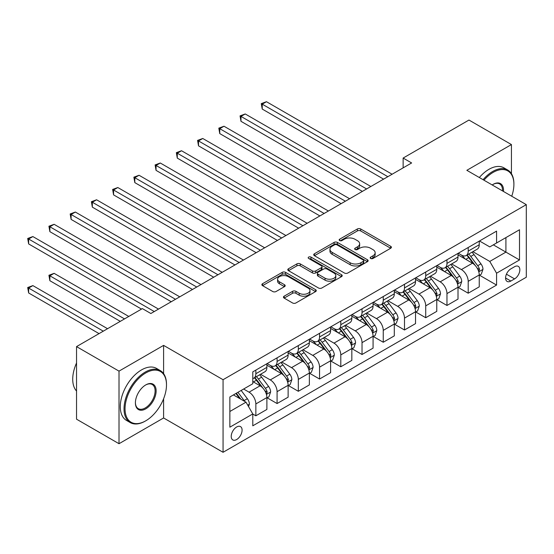 <?xml version="1.0" encoding="UTF-8"?>
<svg xmlns="http://www.w3.org/2000/svg" width="554" height="554" viewBox="0 0 554 554"><rect width="100%" height="100%" fill="white"/><g stroke="black" fill="none" stroke-linecap="round" stroke-linejoin="round"><path stroke-width="0.83" d="M370.654 258.469A1.648 0.956 0 0 0 372.987 258.469L390.702 248.24A2.361 1.364 0 0 0 391.394 247.278A2.361 1.364 0 0 0 390.702 246.315L360.689 228.982A2.361 1.364 0 0 0 357.351 228.982L339.637 239.21A1.648 0.956 0 0 0 339.152 239.889A1.648 0.956 0 0 0 339.637 240.561A1.648 0.956 0 0 0 341.97 240.561L344.263 239.238A7.548 4.356 0 0 1 354.934 239.238L357.434 240.678A7.548 4.356 0 0 1 359.65 243.76A7.548 4.356 0 0 1 357.434 246.842L355.142 248.164A1.648 0.956 0 0 0 354.664 248.836A1.648 0.956 0 0 0 355.142 249.515A1.648 0.956 0 0 0 357.475 249.515L359.775 248.192A7.548 4.356 0 0 1 370.446 248.192L372.946 249.632A7.548 4.356 0 0 1 375.155 252.714A7.548 4.356 0 0 1 372.946 255.796L370.654 257.118A1.648 0.956 0 0 0 370.169 257.79A1.648 0.956 0 0 0 370.654 258.469L370.654 257.118M236.655 439.544A7.687 4.439 120 0 0 241.676 432.771A7.687 4.439 120 0 0 240.498 426.608A7.687 4.439 120 0 0 236.655 426.989A7.687 4.439 120 0 0 231.634 433.761A7.687 4.439 120 0 0 232.812 439.924A7.687 4.439 120 0 0 236.655 439.544M284.154 296.182A2.361 1.364 0 0 0 283.461 297.145A2.361 1.364 0 0 0 284.154 298.107L292.574 302.969A2.361 1.364 0 0 0 295.905 302.969L315.586 291.605A2.361 1.364 0 0 0 316.272 290.642A2.361 1.364 0 0 0 315.586 289.68L285.566 272.353A2.361 1.364 0 0 0 282.235 272.353L262.554 283.71A2.361 1.364 0 0 0 261.869 284.673A2.361 1.364 0 0 0 262.554 285.642L272.727 291.515A2.361 1.364 0 0 0 276.065 291.515L284.486 286.647A2.361 1.364 0 0 0 285.178 285.684A2.361 1.364 0 0 0 284.486 284.721L279.438 281.813A6.309 3.643 0 0 1 277.596 279.237A6.309 3.643 0 0 1 281.487 275.871A6.309 3.643 0 0 1 288.364 276.661L308.121 288.073A6.309 3.643 0 0 1 309.97 290.642A6.309 3.643 0 0 1 306.071 294.008A6.309 3.643 0 0 1 299.202 293.218L295.905 291.321A2.361 1.364 0 0 0 292.574 291.321L284.154 296.182L284.154 298.107L292.574 293.281L292.574 291.321M163.603 345.384L119.013 371.132L76.542 346.61L76.542 419.191L119.013 443.712L163.603 417.965L223.061 452.293L223.061 379.712L163.603 345.384L163.603 373.645M511.432 173.707L511.432 144.566L466.842 170.313L526.3 204.641L223.061 379.712M511.432 144.566L468.968 120.045L403.139 158.056L403.139 167.862M76.542 346.61L142.371 308.606L150.861 313.509L411.629 162.959L403.139 158.056M344.429 273.025A2.361 1.364 0 0 0 347.767 273.025L367.441 261.668A2.361 1.364 0 0 0 368.133 260.705A2.361 1.364 0 0 0 367.441 259.743L337.428 242.41A2.361 1.364 0 0 0 334.09 242.41L314.416 253.774A2.361 1.364 0 0 0 313.723 254.736A2.361 1.364 0 0 0 314.416 255.699L344.429 273.025M309.326 258.822A1.648 0.956 0 0 1 310.995 259.057L310.995 257.098L341.513 274.715A2.361 1.364 0 0 1 342.206 275.677A2.361 1.364 0 0 1 341.513 276.64L321.839 287.997A2.361 1.364 0 0 1 318.502 287.997L288.489 270.671L288.489 268.745A2.361 1.364 0 0 0 287.796 269.708A2.361 1.364 0 0 0 288.489 270.671M288.489 268.745L296.909 263.884A2.361 1.364 0 0 1 300.24 263.884L312.414 270.906A2.361 1.364 0 0 0 315.752 270.906L321.334 267.686A2.361 1.364 0 0 0 322.026 266.723A2.361 1.364 0 0 0 321.334 265.761L308.661 258.441A1.648 0.956 0 0 1 308.176 257.769A1.648 0.956 0 0 1 309.201 256.89A1.648 0.956 0 0 1 310.995 257.098M514.576 266.723L510.843 268.884A7.444 4.3 120 0 0 505.975 275.449A7.444 4.3 120 0 0 507.118 281.418A7.444 4.3 120 0 0 510.843 281.044L514.576 278.891A7.444 4.3 120 0 0 519.444 272.326A7.444 4.3 120 0 0 518.302 266.356A7.444 4.3 120 0 0 514.576 266.723M223.061 452.293L526.3 277.222L526.3 204.641M479.501 240.983L489.778 246.911L496.571 242.991L496.571 231.122L252.79 371.866L252.79 383.735L229.862 396.976L229.862 427.182L252.79 413.942L252.79 425.811L496.571 285.068L496.571 273.198L489.778 261.433L472.881 251.675M496.571 242.991L519.507 229.751L519.507 259.958L496.571 273.198M119.013 371.132L119.013 443.712M493.344 244.854L505.913 252.112L505.913 237.597L519.507 229.751M489.778 261.433L505.913 252.112L519.507 259.958M229.862 411.49L245.997 402.176L233.428 394.919M252.79 414.039L255.851 415.805L255.851 403.942A9.612 5.547 -120 0 0 249.058 392.17L243.621 389.033M255.851 415.805L266.889 409.434L266.889 397.564A9.612 5.547 -120 0 0 260.096 385.792L252.79 381.574M267.146 397.807L277.083 403.547L277.083 391.678A9.612 5.547 -120 0 0 270.29 379.912L260.532 374.275M277.083 403.547L288.128 397.17L288.128 385.307A9.612 5.547 -120 0 0 281.335 373.534L266.889 365.197M288.385 385.549L298.322 391.29L298.322 379.421A9.612 5.547 -120 0 0 291.522 367.648L281.771 362.018M298.322 391.29L309.361 384.912L309.361 373.043A9.612 5.547 -120 0 0 302.567 361.277L288.128 352.94M309.617 373.292L319.554 379.026L319.554 367.157A9.612 5.547 -120 0 0 312.761 355.391L303.003 349.754M319.554 379.026L330.599 372.655L330.599 360.786A9.612 5.547 -120 0 0 323.799 349.013L309.361 340.675M330.849 361.028L340.793 366.769L340.793 354.899A9.612 5.547 -120 0 0 333.993 343.134L324.235 337.497M340.793 366.769L351.832 360.391L351.832 348.521A9.612 5.547 -120 0 0 345.038 336.756L330.599 328.418M352.088 348.771L362.025 354.505L362.025 342.642A9.612 5.547 -120 0 0 355.232 330.87L345.474 325.24M362.025 354.505L373.071 348.134L373.071 336.264A9.612 5.547 -120 0 0 366.27 324.499L351.832 316.161M373.32 336.513L383.257 342.247L383.257 330.378A9.612 5.547 -120 0 0 376.464 318.612L366.706 312.975M383.257 342.247L394.303 335.869L394.303 324.007A9.612 5.547 -120 0 0 387.509 312.234L373.071 303.897M394.559 324.249L404.496 329.99L404.496 318.121A9.612 5.547 -120 0 0 397.703 306.348L387.945 300.718M404.496 329.99L415.535 323.612L415.535 311.743A9.612 5.547 -120 0 0 408.741 299.977L394.303 291.639M415.791 311.992L425.728 317.726L425.728 305.863A9.612 5.547 -120 0 0 418.935 294.091L409.177 288.461M425.728 317.726L436.774 311.355L436.774 299.485A9.612 5.547 -120 0 0 429.98 287.713L415.535 279.375M437.03 299.728L446.967 305.469L446.967 293.599A9.612 5.547 -120 0 0 440.174 281.834L430.416 276.197M446.967 305.469L458.006 299.091L458.006 287.228A9.612 5.547 -120 0 0 451.212 275.456L436.774 267.118M458.262 287.471L468.199 293.211L468.199 281.342A9.612 5.547 -120 0 0 461.406 269.569L451.649 263.939M468.199 293.211L479.245 286.834L479.245 274.964A9.612 5.547 -120 0 0 472.451 263.198L458.006 254.861M458.262 253.24L461.406 255.055A9.612 5.547 -120 0 0 466.212 255.532A9.612 5.547 -120 0 0 468.199 251.128L468.199 247.499M437.03 265.498L440.174 267.312A9.612 5.547 -120 0 0 444.973 267.79A9.612 5.547 -120 0 0 446.967 263.392L446.967 259.764M415.791 277.762L418.935 279.576A9.612 5.547 -120 0 0 423.741 280.047A9.612 5.547 -120 0 0 425.728 275.65L425.728 272.021M394.559 290.019L397.703 291.833A9.612 5.547 -120 0 0 402.502 292.311A9.612 5.547 -120 0 0 404.496 287.914L404.496 284.285M373.32 302.283L376.464 304.098A9.612 5.547 -120 0 0 381.27 304.568A9.612 5.547 -120 0 0 383.257 300.171L383.257 296.542M352.088 314.54L355.232 316.355A9.612 5.547 -120 0 0 360.038 316.833A9.612 5.547 -120 0 0 362.025 312.428L362.025 308.8M330.849 326.798L333.993 328.612A9.612 5.547 -120 0 0 338.799 329.09A9.612 5.547 -120 0 0 340.793 324.692L340.793 321.064M309.617 339.062L312.761 340.876A9.612 5.547 -120 0 0 317.567 341.347A9.612 5.547 -120 0 0 319.554 336.95L319.554 333.321M288.385 351.319L291.522 353.133A9.612 5.547 -120 0 0 296.328 353.611A9.612 5.547 -120 0 0 298.322 349.214L298.322 345.585M267.146 363.576L270.29 365.398A9.612 5.547 -120 0 0 275.096 365.869A9.612 5.547 -120 0 0 277.083 361.471L277.083 357.842M479.501 275.213L496.571 285.068M466.212 255.532L477.25 249.155A9.612 5.547 -120 0 0 479.245 244.757L479.245 241.129M444.973 267.79L456.018 261.412A9.612 5.547 -120 0 0 458.006 257.014L458.006 253.386M423.741 280.047L434.779 273.676A9.612 5.547 -120 0 0 436.774 269.279L436.774 265.65M402.502 292.311L413.547 285.933A9.612 5.547 -120 0 0 415.535 281.536L415.535 277.907M381.27 304.568L392.315 298.197A9.612 5.547 -120 0 0 394.303 293.793L394.303 290.164M360.038 316.833L371.076 310.455A9.612 5.547 -120 0 0 373.071 306.057L373.071 302.429M338.799 329.09L349.844 322.712A9.612 5.547 -120 0 0 351.832 318.315L351.832 314.686M317.567 341.347L328.605 334.976A9.612 5.547 -120 0 0 330.599 330.579L330.599 326.95M296.328 353.611L307.373 347.233A9.612 5.547 -120 0 0 309.361 342.836L309.361 339.207M275.096 365.869L286.134 359.498A9.612 5.547 -120 0 0 288.128 355.093L288.128 351.465M252.79 378.521A9.612 5.547 -120 0 0 253.857 378.133L264.902 371.755A9.612 5.547 -120 0 0 266.889 367.357L266.889 363.729M253.857 378.133A9.612 5.547 -120 0 0 255.851 373.728L255.851 370.1M245.997 402.176L252.79 413.942M163.603 417.965L163.603 398.762M371.312 258.697L372.946 257.755A7.548 4.356 0 0 0 375.155 254.674L375.155 252.714M359.65 243.76L359.65 245.72A7.548 4.356 0 0 1 357.434 248.801L355.806 249.743M390.674 248.254L360.689 230.942A2.361 1.364 0 0 0 357.351 230.942L340.294 240.796M367.413 261.689L337.428 244.376A2.361 1.364 0 0 0 334.09 244.376L314.45 255.719M363.272 261.377A1.648 0.956 0 0 0 363.756 260.705A1.648 0.956 0 0 0 363.272 260.034L336.929 244.82A1.648 0.956 0 0 0 334.595 244.82L332.171 246.218A7.548 4.356 0 0 0 329.962 249.293A7.548 4.356 0 0 0 332.171 252.375L350.183 262.776A7.548 4.356 0 0 0 360.855 262.776L363.272 261.377L363.272 263.337A1.648 0.956 0 0 0 363.756 262.665L363.756 260.705M329.962 249.293L329.962 251.26A7.548 4.356 0 0 0 332.171 254.341L332.171 252.375M363.272 263.337L360.855 264.736A7.548 4.356 0 0 1 350.183 264.736L332.171 254.341M288.516 270.684L296.909 265.844L296.909 263.884M322.026 266.723L322.026 268.683A2.361 1.364 0 0 1 321.334 269.646L315.752 272.873A2.361 1.364 0 0 1 312.414 272.873L300.24 265.844A2.361 1.364 0 0 0 296.909 265.844M310.995 259.057L341.479 276.654M325.046 278.205A6.309 3.643 0 0 0 331.922 278.994A6.309 3.643 0 0 0 335.814 275.629A6.309 3.643 0 0 0 333.965 273.053L327.005 269.029A2.361 1.364 0 0 0 323.668 269.029L318.086 272.256A2.361 1.364 0 0 0 317.394 273.219A2.361 1.364 0 0 0 318.086 274.182L325.046 278.205L325.046 280.165A6.309 3.643 0 0 0 331.922 280.954A6.309 3.643 0 0 0 335.814 277.589L335.814 275.629M317.394 273.219L317.394 275.179A2.361 1.364 0 0 0 318.086 276.141L318.086 274.182M325.046 280.165L318.086 276.141M309.97 290.642L309.97 292.609A6.309 3.643 0 0 1 306.071 295.974A6.309 3.643 0 0 1 299.202 295.185L295.905 293.281A2.361 1.364 0 0 0 292.574 293.281M277.596 279.237L277.596 281.197A6.309 3.643 0 0 0 279.438 283.773L279.438 281.813M284.451 286.667L279.438 283.773M315.551 291.626L285.566 274.313A2.361 1.364 0 0 0 282.235 274.313L262.589 285.656M479.245 275.359L481.281 274.182L482.977 269.279A6.364 3.677 -120 0 0 480.948 263.856L474.009 254.591A18.379 10.609 -120 0 0 472.001 252.188M465.097 258.953A18.379 10.609 -120 0 0 461.337 255.013M478.663 271.46L479.542 269.549A6.364 3.677 -120 0 0 477.721 265.719L470.782 256.454A18.379 10.609 -120 0 0 468.774 254.051M467.064 255.041A15.256 8.809 60 0 1 469.57 257.887L475.443 265.726M262.222 158.105L341.132 203.657L219.751 133.583L219.751 128.68L223.996 126.229L349.622 198.754M466.738 255.228A18.379 10.609 60 0 1 468.739 257.631L473.358 263.787M387.848 176.691L262.222 104.159L266.467 101.707L392.094 174.233M383.603 179.143L262.222 109.062L262.222 104.159L261.287 103.619L266.467 101.707M262.222 109.062L261.287 103.619M458.006 287.616L460.049 286.439L461.745 281.536A6.364 3.677 -120 0 0 459.716 276.114L452.77 266.848A18.379 10.609 -120 0 0 450.769 264.445M443.865 271.211A18.379 10.609 -120 0 0 440.098 267.277M457.431 283.717L458.31 281.806A6.364 3.677 -120 0 0 456.482 277.976L449.543 268.711A18.379 10.609 -120 0 0 447.535 266.308M445.831 267.298A15.256 8.809 60 0 1 448.331 270.144L454.204 277.983M240.983 170.362L319.893 215.922L198.512 145.84L198.512 140.938L202.764 138.486L328.39 211.019M445.499 267.485A18.379 10.609 60 0 1 447.507 269.888L452.119 276.051M436.774 299.88L438.81 298.703L440.506 293.793A6.364 3.677 -120 0 0 438.477 288.378L431.538 279.112A18.379 10.609 -120 0 0 429.53 276.709M422.626 283.475A18.379 10.609 -120 0 0 418.866 279.535M436.192 295.974L437.071 294.07A6.364 3.677 -120 0 0 435.25 290.241L428.311 280.975A18.379 10.609 -120 0 0 426.303 278.572M424.593 279.555A15.256 8.809 60 0 1 427.099 282.408L432.972 290.248M219.751 182.626L298.661 228.179L177.28 158.105L177.28 153.202L181.525 150.743L307.151 223.276M424.267 279.749A18.379 10.609 60 0 1 426.268 282.152L430.887 288.309M415.535 312.137L417.577 310.96L419.274 306.057A6.364 3.677 -120 0 0 417.245 300.635L410.299 291.369A18.379 10.609 -120 0 0 408.298 288.966M401.394 295.732A18.379 10.609 -120 0 0 397.634 291.792M414.96 308.239L415.839 306.327A6.364 3.677 -120 0 0 414.018 302.498L407.072 293.232A18.379 10.609 -120 0 0 405.071 290.829M403.36 291.82A15.256 8.809 60 0 1 405.86 294.666L411.74 302.505M198.512 194.883L277.422 240.443L156.048 170.362L156.048 165.459L160.293 163.008L285.919 235.533M403.028 292.006A18.379 10.609 60 0 1 405.036 294.409L409.648 300.573M366.609 188.949L240.983 116.416L245.235 113.965L370.861 186.497M362.364 191.4L240.983 121.319L240.983 116.416L240.048 115.876L245.235 113.965M240.983 121.319L240.048 115.876M345.377 201.206L218.816 128.14L223.996 126.229M219.751 133.583L218.816 128.14M324.138 213.47L197.584 140.397L202.764 138.486M198.512 145.84L197.584 140.397M394.303 324.395L396.339 323.217L398.042 318.315A6.364 3.677 -120 0 0 396.006 312.892L389.067 303.627A18.379 10.609 -120 0 0 387.059 301.224M380.155 307.989A18.379 10.609 -120 0 0 376.395 304.056M393.721 320.496L394.6 318.585A6.364 3.677 -120 0 0 392.779 314.755L385.84 305.489A18.379 10.609 -120 0 0 383.832 303.093M382.121 304.077A15.256 8.809 60 0 1 384.628 306.923L390.501 314.769M177.28 207.141L256.19 252.7L134.809 182.619L134.809 177.716L139.054 175.265L264.68 247.797M381.796 304.271A18.379 10.609 60 0 1 383.797 306.667L388.416 312.83M302.906 225.727L176.345 152.662L181.525 150.743M177.28 158.105L176.345 152.662M511.737 196.234A29.314 16.925 120 0 0 513.897 184.337A29.314 16.925 120 0 0 493.171 172.37A29.314 16.925 120 0 0 483.954 180.195M483.067 179.683A30.034 17.34 -60 0 1 492.665 171.491A30.034 17.34 -60 0 1 507.679 170.002A30.034 17.34 -60 0 1 513.897 183.748L513.897 184.337M492.201 184.953A14.653 8.462 -60 0 1 493.171 184.337L493.171 184.337A14.653 8.462 -60 0 1 503.489 191.469M479.328 177.522A30.034 17.34 -60 0 1 488.926 169.33A30.034 17.34 -60 0 1 503.939 167.848L507.679 170.002M502.506 190.901A13.933 8.047 120 0 0 499.632 183.942A13.933 8.047 120 0 0 492.915 184.489M145.259 421.102L145.764 420.811A29.314 16.925 120 0 0 166.491 384.912A29.314 16.925 120 0 0 145.764 372.946A29.314 16.925 120 0 0 125.045 408.845A29.314 16.925 120 0 0 145.764 420.811L145.259 421.102A30.034 17.34 -60 0 1 130.245 422.591A30.034 17.34 -60 0 1 125.64 398.527A30.034 17.34 -60 0 1 145.259 372.066A30.034 17.34 -60 0 1 160.272 370.578A30.034 17.34 -60 0 1 166.491 384.324L166.491 384.912M145.764 408.845A14.653 8.462 -60 0 1 135.405 402.862A14.653 8.462 -60 0 1 145.764 384.912L145.764 384.912A14.653 8.462 -60 0 1 156.131 390.895A14.653 8.462 -60 0 1 145.764 408.845M135.405 402.564A13.933 8.047 120 0 0 138.292 408.651A13.933 8.047 120 0 0 145.259 407.959A13.933 8.047 120 0 0 154.358 395.681A13.933 8.047 120 0 0 152.225 384.518A13.933 8.047 120 0 0 145.508 385.065M130.245 422.591L126.506 420.431A30.034 17.34 -60 0 1 121.901 396.366A30.034 17.34 -60 0 1 141.519 369.906A30.034 17.34 -60 0 1 156.533 368.417L160.272 370.578M76.542 391.048A30.034 17.34 -60 0 1 76.542 362.981M373.071 336.659L375.106 335.482L376.803 330.579A6.364 3.677 -120 0 0 374.774 325.156L367.828 315.891A18.379 10.609 -120 0 0 365.827 313.488M358.923 320.254A18.379 10.609 -120 0 0 355.162 316.313M372.489 332.76L373.368 330.849A6.364 3.677 -120 0 0 371.547 327.019L364.601 317.754A18.379 10.609 -120 0 0 362.6 315.351M360.889 316.341A15.256 8.809 60 0 1 363.389 319.187L369.269 327.026M156.048 219.405L234.951 264.957L113.577 194.883L113.577 189.98L117.822 187.529L243.448 260.055M360.557 316.528A18.379 10.609 60 0 1 362.565 318.931L367.177 325.087M351.832 348.916L353.874 347.739L355.571 342.836A6.364 3.677 -120 0 0 353.535 337.414L346.596 328.148A18.379 10.609 -120 0 0 344.588 325.745M337.691 332.511A18.379 10.609 -120 0 0 333.923 328.57M351.25 345.017L352.129 343.106A6.364 3.677 -120 0 0 350.308 339.277L343.369 330.011A18.379 10.609 -120 0 0 341.361 327.608M339.65 328.598A15.256 8.809 60 0 1 342.157 331.444L348.03 339.283M134.809 231.662L213.719 277.222L92.338 207.141L92.338 202.238L96.59 199.786L222.216 272.319M339.325 328.785A18.379 10.609 60 0 1 341.333 331.188L345.945 337.351M330.599 361.18L332.635 360.003L334.332 355.093A6.364 3.677 -120 0 0 332.303 349.678L325.364 340.405A18.379 10.609 -120 0 0 323.356 338.009M316.452 344.775A18.379 10.609 -120 0 0 312.691 340.835M330.018 357.275L330.897 355.37A6.364 3.677 -120 0 0 329.076 351.541L322.13 342.275A18.379 10.609 -120 0 0 320.129 339.872M318.418 340.855A15.256 8.809 60 0 1 320.925 343.702L326.798 351.548M113.577 243.926L192.48 289.479L71.106 219.405L71.106 214.495L75.351 212.043L200.977 284.576M318.086 341.049A18.379 10.609 60 0 1 320.094 343.452L324.706 349.609M281.674 237.991L155.113 164.919L160.293 163.008M156.048 170.362L155.113 164.919M260.435 250.249L133.874 177.176L139.054 175.265M134.809 182.619L133.874 177.176M239.203 262.506L112.642 189.44L117.822 187.529M113.577 194.883L112.642 189.44M309.361 373.438L311.403 372.26L313.1 367.357A6.364 3.677 -120 0 0 311.064 361.935L304.125 352.669A18.379 10.609 -120 0 0 302.124 350.267M295.22 357.032A18.379 10.609 -120 0 0 291.452 353.092M308.779 369.539L309.665 367.627A6.364 3.677 -120 0 0 307.837 363.798L300.898 354.532A18.379 10.609 -120 0 0 298.89 352.129M297.179 353.12A15.256 8.809 60 0 1 299.686 355.966L305.559 363.805M92.338 256.183L171.248 301.743L49.867 231.662L49.867 226.759L54.119 224.308L179.745 296.833M296.854 353.307A18.379 10.609 60 0 1 298.862 355.71L303.474 361.866M217.964 274.77L91.403 201.698L96.59 199.786M92.338 207.141L91.403 201.698M288.128 385.695L290.164 384.518L291.861 379.615A6.364 3.677 -120 0 0 289.832 374.192L282.893 364.927A18.379 10.609 -120 0 0 280.885 362.524M273.981 369.289A18.379 10.609 -120 0 0 270.22 365.356M287.547 381.796L288.426 379.885A6.364 3.677 -120 0 0 286.605 376.055L279.666 366.79A18.379 10.609 -120 0 0 277.658 364.394M275.947 365.377A15.256 8.809 60 0 1 278.454 368.223L284.327 376.069M71.106 268.441L141.519 309.097L28.635 243.919L28.635 239.016L32.88 236.565L158.506 309.097M275.622 365.571A18.379 10.609 60 0 1 277.623 367.967L282.242 374.13M196.732 287.027L70.171 213.962L75.351 212.043M71.106 219.405L70.171 213.962M266.889 397.959L268.932 396.782L270.629 391.879A6.364 3.677 -120 0 0 268.6 386.457L261.654 377.191A18.379 10.609 -120 0 0 259.653 374.788M266.315 394.06L267.194 392.149A6.364 3.677 -120 0 0 265.366 388.319L258.427 379.054A18.379 10.609 -120 0 0 256.426 376.651M254.715 377.641A15.256 8.809 60 0 1 257.215 380.487L263.088 388.326M128.777 316.452L54.119 273.344L49.867 275.802L49.867 280.705L120.287 321.355M254.383 377.828A18.379 10.609 60 0 1 256.391 380.231L261.003 386.387M49.867 280.705L48.932 275.262L124.532 318.903M48.932 275.262L54.119 273.344M175.493 299.285L48.932 226.219L54.119 224.308M49.867 231.662L48.932 226.219M248.545 406.588L249.397 404.136A6.364 3.677 -120 0 0 247.361 398.714L241.17 390.445M107.545 328.709L32.88 285.608L28.635 288.059L28.635 292.962L99.048 333.619M244.716 401.435A6.364 3.677 -120 0 0 244.134 400.577L237.943 392.308M236.343 393.229L240.796 399.171M235.9 393.485L239.674 398.527M28.635 292.962L27.7 287.519L103.293 331.167M27.7 287.519L32.88 285.608M154.261 311.549L27.7 238.476L32.88 236.565M28.635 243.919L27.7 238.476M249.058 392.17L260.096 385.792M270.29 379.912L281.335 373.534M291.522 367.648L302.567 361.277M312.761 355.391L323.799 349.013M333.993 343.134L345.038 336.756M355.232 330.87L366.27 324.499M376.464 318.612L387.509 312.234M397.703 306.348L408.741 299.977M418.935 294.091L429.98 287.713M440.174 281.834L451.212 275.456M461.406 269.569L472.451 263.198M468.199 251.128L479.245 244.757M468.199 281.342L479.245 274.964M446.967 293.599L458.006 287.228M446.967 263.392L458.006 257.014M425.728 305.863L436.774 299.485M425.728 275.65L436.774 269.279M404.496 318.121L415.535 311.743M404.496 287.914L415.535 281.536M383.257 330.378L394.303 324.007M383.257 300.171L394.303 293.793M362.025 342.642L373.071 336.264M362.025 312.428L373.071 306.057M340.793 354.899L351.832 348.521M340.793 324.692L351.832 318.315M319.554 367.157L330.599 360.786M319.554 336.95L330.599 330.579M298.322 379.421L309.361 373.043M298.322 349.214L309.361 342.836M277.083 391.678L288.128 385.307M277.083 361.471L288.128 355.093M255.851 403.942L266.889 397.564M255.851 373.728L266.889 367.357M506.432 274.188L514.576 278.891M505.573 278.004L510.843 281.044M372.946 257.755L372.946 255.796M355.142 249.515L355.142 248.164M357.434 248.801L357.434 246.842M339.637 240.561L339.637 239.21M357.351 230.942L357.351 228.982M360.689 230.942L360.689 228.982M390.702 248.24L390.702 246.315M314.416 255.699L314.416 253.774M334.09 244.376L334.09 242.41M337.428 244.376L337.428 242.41M367.441 261.668L367.441 259.743M350.183 264.736L350.183 262.776M360.855 264.736L360.855 262.776M300.24 265.844L300.24 263.884M312.414 272.873L312.414 270.906M315.752 272.873L315.752 270.906M321.334 269.646L321.334 267.686M341.513 276.64L341.513 274.715M295.905 293.281L295.905 291.321M299.202 295.185L299.202 293.218M284.486 286.647L284.486 284.721M262.554 285.642L262.554 283.71M282.235 274.313L282.235 272.353M285.566 274.313L285.566 272.353M315.586 291.605L315.586 289.68M478.767 271.806L482.936 269.396M470.782 256.454L474.009 254.591M465.776 259.341L468.739 257.631M477.721 265.719L480.948 263.856M477.216 268.205L479.542 269.549M457.535 284.063L461.704 281.661M449.543 268.711L452.77 266.848M444.537 271.605L447.507 269.888M456.482 277.976L459.716 276.114M455.984 280.462L458.31 281.806M436.296 296.328L440.465 293.918M428.311 280.975L431.538 279.112M423.304 283.863L426.268 282.152M435.25 290.241L438.477 288.378M434.745 292.727L437.071 294.07M415.064 308.585L419.233 306.182M407.072 293.232L410.299 291.369M402.066 296.12L405.036 294.409M414.018 302.498L417.245 300.635M413.513 304.984L415.839 306.327M393.825 320.849L398.001 318.439M385.84 305.489L389.067 303.627M380.833 308.384L383.797 306.667M392.779 314.755L396.006 312.892M392.274 317.241L394.6 318.585M372.593 333.106L376.762 330.696M364.601 317.754L367.828 315.891M359.601 320.641L362.565 318.931M371.547 327.019L374.774 325.156M371.041 329.505L373.368 330.849M351.354 345.364L355.529 342.961M343.369 330.011L346.596 328.148M338.362 332.899L341.333 331.188M350.308 339.277L353.535 337.414M349.803 341.763L352.129 343.106M330.122 357.628L334.291 355.218M322.13 342.275L325.364 340.405M317.13 345.163L320.094 343.452M329.076 351.541L332.303 349.678M328.57 354.027L330.897 355.37M308.89 369.885L313.058 367.482M300.898 354.532L304.125 352.669M295.891 357.42L298.862 355.71M307.837 363.798L311.064 361.935M307.338 366.284L309.665 367.627M287.651 382.149L291.82 379.739M279.666 366.79L282.893 364.927M274.659 369.684L277.623 367.967M286.605 376.055L289.832 374.192M286.099 378.541L288.426 379.885M266.419 394.406L270.587 391.997M258.427 379.054L261.654 377.191M253.42 381.941L256.391 380.231M265.366 388.319L268.6 386.457M264.867 390.805L267.194 392.149M247.735 405.189L249.348 404.261M244.134 400.577L247.361 398.714"/></g></svg>
